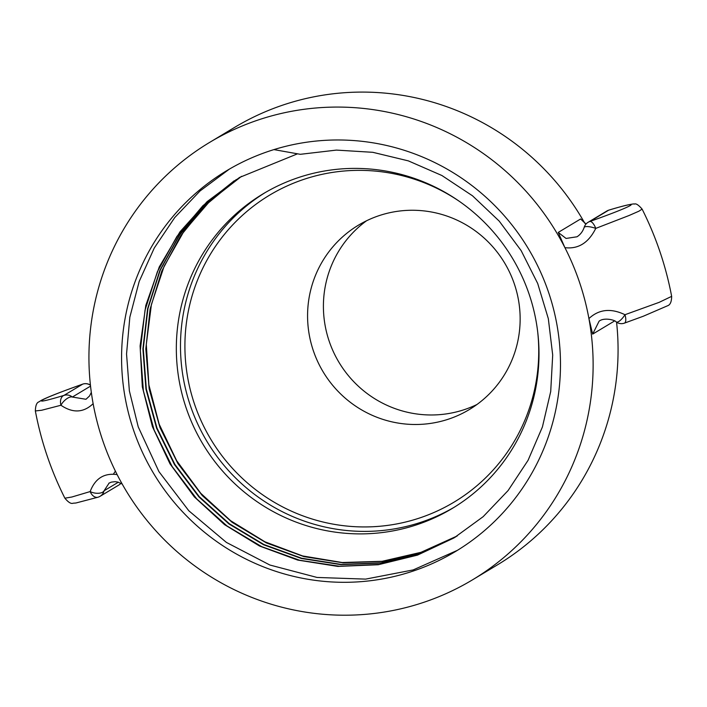 <?xml version="1.0" encoding="UTF-8"?>
<svg xmlns="http://www.w3.org/2000/svg" width="707" height="707" viewBox="0 0 707 707"><rect width="100%" height="100%" fill="white"/><g stroke="black" fill="none" stroke-linecap="round" stroke-linejoin="round"><path stroke-width="1.06" d="M616.204 321.959C615.364 320.077 604.123 317.134 599.094 321.19L592.66 334.119L588.922 318.574A255.174 250.985 -121 0 0 564.928 247.68A255.174 250.985 -121 0 0 209.599 142.416A255.174 250.985 -121 0 0 93.138 403.697A255.174 250.985 -121 0 0 117.132 474.6A255.174 250.985 -121 0 0 472.462 579.864A255.174 250.985 -121 0 0 588.922 318.574C598.9 309.251 610.91 307.96 624.97 314.712L659.163 302.349L671.65 296.357C671.597 301.695 670.271 304.823 667.664 305.724L643.282 316.241L624.414 323.134A8.882 3.385 -109.6 0 0 624.97 314.712A8.882 2.916 -54 0 1 616.204 321.959A8.882 8.882 0 0 0 624.414 323.134A8.882 3.385 -109.6 0 1 624.272 323.179M472.462 579.864L497.401 564.884A255.174 250.985 -121 0 0 616.575 322.206M584.804 223.262A255.174 250.985 -121 0 0 234.538 127.428A255.174 250.985 -121 0 0 222.29 135.293M585.97 224.092L580.606 218.984L558.238 232.426L564.911 247.662C578.264 249.279 588.542 242.855 595.754 228.396L629.071 215.502L638.898 211.199L642.115 209.104C656.043 236.827 665.888 265.912 671.65 296.357M113.341 474.247L115.4 471.127M117.132 474.6C104.141 472.797 95.153 478.453 90.16 491.568L71.849 497.012L64.885 498.196C50.957 470.473 41.112 441.389 35.35 410.944L41.625 410.263L60.943 405.252C72.821 413.33 83.55 412.8 93.138 403.679M133.437 429.794A222.122 218.472 -121 0 0 455.441 551.54A222.122 218.472 -121 0 0 548.623 292.486A222.122 218.472 -121 0 0 226.629 170.74A222.122 218.472 -121 0 0 133.437 429.794M580.606 218.984L586.041 224.013M588.127 222.281A8.882 8.882 0 0 0 584.15 227.477A8.882 2.368 15.8 0 1 595.754 228.396A8.882 3.385 70.4 0 0 589.85 221.485L608.63 210.2A8.882 6.018 -106.6 0 1 608.93 210.103A8.882 8.882 0 0 0 606.898 210.995L588.127 222.281A8.882 8.74 59 0 1 589.85 221.485C632.632 206.329 647.612 198.446 608.63 210.2A8.882 8.74 -121 0 0 606.898 210.995M558.238 232.426L566.06 238.445L577.009 236.783C580.332 234.653 582.718 231.551 584.15 227.477M90.443 385.244A8.882 8.74 -121 0 0 82.728 384.122C40.122 399.216 24.816 407.197 63.948 395.399A8.882 8.74 59 0 1 72.361 397.051L85.989 399.278L89.515 395.991L91.327 392.394M90.54 386.119L72.361 397.051A8.882 3.889 134.3 0 0 60.943 405.252A8.882 6.018 73.4 0 1 63.948 395.399L82.728 384.122A8.882 3.385 -109.6 0 0 82.586 384.157L67.192 389.76C54.253 394.55 45.602 398.094 41.253 400.392L38.92 401.885C36.72 402.513 35.536 405.535 35.35 410.944M457.411 550.338L413.197 569.922L365.634 579.113L317.063 577.451L269.888 565.026L226.426 542.428L188.822 510.781L158.934 471.631L138.245 426.904L129.372 390.9L126.544 353.977L129.841 317.178L139.173 281.51L154.285 247.989L174.753 217.535L200.01 191.005L229.351 169.132M273.918 149.601L300.307 154.312L336.435 150.096L372.819 152.314L408.354 160.878L441.928 175.53L472.532 195.821L499.213 221.114L521.165 250.649L537.7 283.498L548.323 318.654L552.697 355.029L550.709 391.519L542.41 426.984L528.058 460.328L508.103 490.543L483.155 516.676L453.982 537.939L418.27 554.756L379.482 564.398L339.457 566.263L299.706 560.271L261.731 546.661L226.965 525.937L196.714 498.877L172.119 466.496L154.117 430.015L143.38 390.794L140.322 350.318L145.05 310.099L157.405 271.656L176.927 236.43L202.865 205.746L234.264 180.753M455.785 536.843L419.702 553.519L381.002 562.825L341.136 564.416L301.589 558.221L263.835 544.487L229.298 523.701L199.259 496.659L174.841 464.349L156.972 427.991L146.314 388.93L143.274 348.622L147.957 308.57L160.197 270.268L179.543 235.148L205.277 204.5L236.438 179.49M453.982 537.939L417.501 555.119L378.28 564.734L337.831 566.413L297.709 560.077L259.46 545.981L224.561 524.647L194.345 496.906L169.989 463.827L152.42 426.657L142.328 386.844L140.092 345.9L145.819 305.397L159.269 266.901L179.949 231.878L207.063 201.672L239.567 177.439L297.541 153.808M455.6 536.958L419.516 553.678L380.808 563.019L340.924 564.646L301.35 558.477L263.57 544.752L228.997 523.984L198.941 496.933L174.505 464.623L156.618 428.248L145.951 389.168L142.902 348.843L147.586 308.773L159.844 270.454L179.207 235.316L204.968 204.668L236.156 179.649M457.058 536.056L421.142 552.361L382.69 561.393L343.116 562.825L303.877 556.595L266.424 542.932L232.135 522.34L202.264 495.563L177.925 463.598L160.003 427.602L149.168 388.912L145.828 348.931L150.096 309.136L161.823 270.993L180.577 235.882L205.684 205.11L236.218 179.799M537.656 331.565A179.065 176.131 59 0 1 419.189 518.134A179.065 176.131 -121 0 1 194.469 403.989A179.065 176.131 -121 0 1 304.452 179.163A179.065 176.131 59 0 1 459.453 201.415M379.394 215.547A107.588 105.82 59 0 1 510.056 273.238A107.588 105.82 59 0 1 469.271 409.592A107.588 105.82 59 0 1 448.326 419.207A107.588 105.82 -121 0 1 317.664 361.516A107.588 105.82 -121 0 1 358.449 225.162A107.588 105.82 -121 0 1 379.394 215.547M476.978 404.484A107.588 105.82 59 0 1 464.163 409.689A107.588 105.82 59 0 1 335.569 356.222A107.588 105.82 59 0 1 366.58 220.752M457.243 535.941L420.974 552.317L382.142 561.296L342.197 562.516L302.649 555.949L264.975 541.827L230.588 520.688L200.779 493.309L176.662 460.708L159.146 424.12L148.894 384.9L146.287 344.512L151.422 304.47L164.121 266.274L183.908 231.339L210.041 200.974L241.555 176.317M109.143 483.04L104.079 490.773A8.882 4.436 -170.6 0 1 90.16 491.568A8.882 6.018 -106.6 0 0 98.07 497.198L75.949 502.995L73.113 503.216C71.115 504.073 68.376 502.394 64.885 498.196M98.37 497.092A8.882 6.018 -106.6 0 1 98.07 497.198A8.882 8.882 0 0 0 100.102 496.296A8.882 8.74 59 0 1 98.37 497.092M298.867 177.422A183.546 180.532 -121 0 0 263.128 193.815A183.546 180.532 -121 0 0 193.55 426.445A183.546 180.532 -121 0 0 416.467 524.868A183.546 180.532 -121 0 0 452.206 508.474A183.546 180.532 -121 0 0 521.784 275.845A183.546 180.532 -121 0 0 298.867 177.422M265.222 192.578A183.546 180.532 -121 0 0 198.225 425.066A183.546 180.532 -121 0 0 420.63 522.367A183.546 180.532 -121 0 0 454.274 507.211M614.586 320.943L592.66 334.119M118.343 482.201L104.079 490.773A8.882 8.74 59 0 1 100.102 496.296L118.873 485.02A8.882 8.74 -121 0 0 120.95 483.279A8.882 8.882 0 0 1 118.873 485.02M234.538 127.428L209.599 142.416M642.115 209.104C638.483 204.906 635.92 203.245 634.409 204.102C634.7 203.307 624.104 205.428 608.93 210.103M90.425 385.085A8.882 8.882 0 0 0 82.586 384.157M108.887 483.19L111.37 482.121L115.082 481.67L117.892 482.077L122.196 484.039"/></g></svg>
